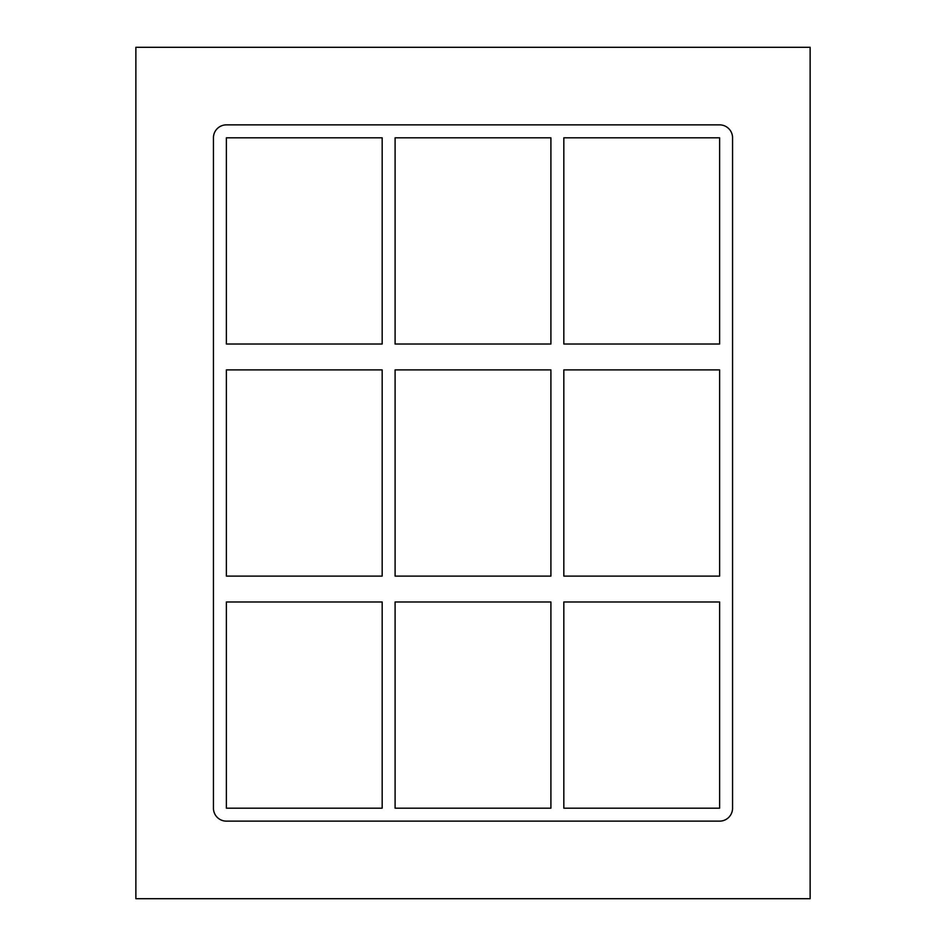 <?xml version="1.0" encoding="UTF-8"?>
<svg xmlns="http://www.w3.org/2000/svg" width="946" height="946" viewBox="0 0 946 946"><rect width="100%" height="100%" fill="white"/><g stroke="black" fill="none" stroke-linecap="round" stroke-linejoin="round"><path stroke-width="1.42" d="M382.172 576.114L226.378 576.114L226.378 369.886L382.172 369.886L382.172 576.114M719.622 576.114L563.828 576.114L563.828 369.886L719.622 369.886L719.622 576.114M550.903 576.114L395.097 576.114L395.097 369.886L550.903 369.886L550.903 576.114M226.378 601.975L382.172 601.975L382.172 808.191L226.378 808.191L226.378 601.975M563.828 601.975L719.622 601.975L719.622 808.191L563.828 808.191L563.828 601.975M395.097 601.975L550.903 601.975L550.903 808.191L395.097 808.191L395.097 601.975M719.622 124.872A12.925 12.925 0 0 1 732.559 137.809L732.559 808.191A12.925 12.925 0 0 1 719.622 821.128L226.378 821.128A12.925 12.925 0 0 1 213.441 808.191L213.441 137.809A12.925 12.925 0 0 1 226.378 124.872L719.622 124.872M226.378 344.025L226.378 137.809L382.172 137.809L382.172 344.025L226.378 344.025M550.903 137.809L550.903 344.025L395.097 344.025L395.097 137.809L550.903 137.809M563.828 137.809L719.622 137.809L719.622 344.025L563.828 344.025L563.828 137.809M135.869 898.7L810.131 898.7L810.131 47.3L135.869 47.3L135.869 898.7"/></g></svg>

